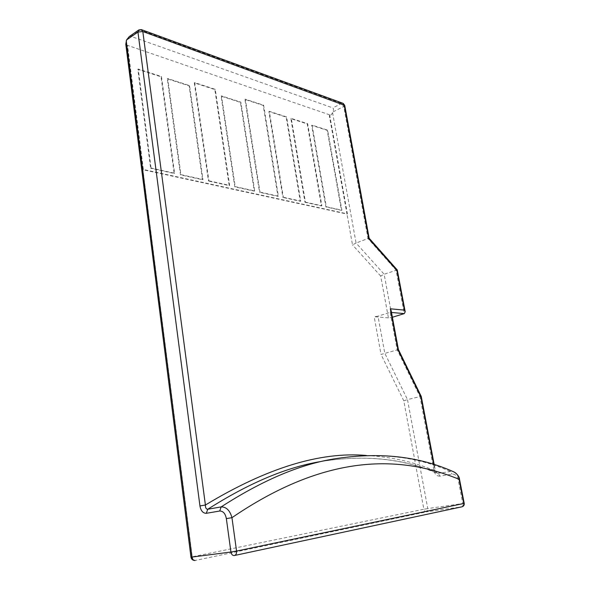 <?xml version="1.0" encoding="UTF-8"?>
<svg xmlns="http://www.w3.org/2000/svg" width="590" height="590" viewBox="0 0 590 590"><rect width="100%" height="100%" fill="white"/><g stroke="black" fill="none" stroke-linecap="round" stroke-linejoin="round"><path stroke-width="0.44" stroke-dasharray="2.95 2.21" d="M329.633 114.844L127.543 45.356L143.37 169.485L347.399 213.868L329.633 114.844L329.316 115.537C330.415 115.677 331.499 114.711 332.561 112.653L332.878 111.96C333.748 109.828 333.719 108.479 332.812 107.911L341.625 103.434L343.203 103.405M332.561 112.653L356.072 243.043L367.976 238.507L343.734 106.495L341.625 103.434L140.236 29.965L138.362 30.267M125.788 44.184L127.204 46.256L142.928 169.728L346.972 214.045L329.316 115.537M190.961 557.137L192.237 556.82C192.694 559.195 193.719 560.397 195.32 560.441L426.747 511.803C425.287 511.832 424.321 510.977 423.856 509.244L427.765 508.587L426.747 511.803L461.874 506.817C462.759 506.441 463.069 505.342 462.811 503.528L464.212 503.373M141.873 29.795L140.236 29.965L131.002 36.359L332.812 107.911M127.204 46.256L127.543 45.356M131.002 36.359L129.291 36.551M259.983 192.089L278.377 196.153L263.634 105.197L245.359 99.201L259.983 192.089L259.541 192.288L244.939 99.437L263.214 105.418L277.942 196.352L259.541 192.288M326.3 206.743L341.883 210.18L327.627 130.147L312.088 125.132L326.3 206.743L325.879 206.92L311.675 125.338L327.214 130.346L341.463 210.357L325.879 206.92M283.34 197.252L300.723 201.087L286.6 116.909L269.306 111.326L283.34 197.252L282.912 197.444L268.885 111.547L286.187 117.122L300.295 201.279L282.912 197.444M180.916 174.625L202.967 179.5L189.552 85.587L167.73 78.551L180.916 174.625L180.474 174.854L167.302 78.817L189.125 85.845L202.525 179.721L180.474 174.854M151.07 168.032L174.588 173.231L161.476 76.53L138.244 69.037L151.07 168.032L150.627 168.275L137.817 69.31L161.048 76.796L174.146 173.46L150.627 168.275M235.211 186.617L254.718 190.931L240.86 102.151L221.501 95.897L235.211 186.617L234.776 186.831L221.08 96.141L240.44 102.38L254.283 191.131L234.776 186.831M305.413 202.127L321.86 205.755L307.656 123.701L291.276 118.413L305.413 202.127L304.986 202.311L290.855 118.627L307.243 123.907L321.432 205.94L304.986 202.311M208.904 180.805L229.628 185.385L215.247 89.326L194.722 82.6L208.904 180.805L208.462 181.027L194.294 82.851L214.826 89.577L229.186 185.599L208.462 181.027M229.628 185.385L229.186 185.599M215.247 89.326L214.826 89.577M194.722 82.6L194.294 82.851M321.86 205.755L321.432 205.94M307.656 123.701L307.243 123.907M291.276 118.413L290.855 118.627M254.718 190.931L254.283 191.131M240.86 102.151L240.44 102.38M221.501 95.897L221.08 96.141M174.588 173.231L174.146 173.46M161.476 76.53L161.048 76.796M138.244 69.037L137.817 69.31M202.967 179.5L202.525 179.721M189.552 85.587L189.125 85.845M167.73 78.551L167.302 78.817M300.723 201.087L300.295 201.279M286.6 116.909L286.187 117.122M269.306 111.326L268.885 111.547M341.883 210.18L341.463 210.357M327.627 130.147L327.214 130.346M312.088 125.132L311.675 125.338M278.377 196.153L277.942 196.352M263.634 105.197L263.214 105.418M245.359 99.201L244.939 99.437M397.232 269.932L384.149 274.247L392.166 317.324L388.434 317.87L380.69 276.054L384.149 274.247L356.072 243.043L352.503 244.872L346.972 214.045L347.399 213.868M388.434 317.87L374.185 316.719L378.006 316.166L384.769 353.189L407.476 399.577L403.789 400.839L423.856 509.244L192.237 556.82L142.928 169.728L143.37 169.485M398.405 349.597L381.029 354.435L374.185 316.719M391.141 310.561L390.204 312.353L391.495 312.471M344.73 105.389L343.734 106.495L332.878 111.96M421.26 396.48L419.984 396.62L397.151 349.723L390.204 312.353L378.006 316.166M433.702 464.5L434.882 470.731L437.256 473.438L450.443 471.513L453.769 471.882M366.39 455.465C390.964 456.822 413.797 461.911 434.882 470.731L434.048 470.916L419.984 396.62L407.476 399.577L427.765 508.587L462.811 503.528L458.12 479.449C457.154 475.828 455.119 474.043 452.029 474.109L439.956 476.152L438.377 473.578C404.054 458.489 364.841 454.477 320.724 461.557C364.406 454.551 403.25 458.511 437.256 473.438L435.332 470.68L434.196 464.654M459.499 479.228L458.12 479.449M369.163 238.249L367.976 238.507L396.03 270.132L404.261 313.607M380.69 276.054L352.503 244.872M403.789 400.839L381.029 354.435M233.994 555.566L234.65 555.456M439.956 476.152C436.932 476.211 434.963 474.463 434.048 470.916M320.724 461.557L333.498 459.005C377.334 452.014 416.319 456.181 450.443 471.513L452.029 474.109M454.138 472.037L453.732 471.867"/><path stroke-width="0.89" d="M138.362 30.267L129.291 36.551L126.584 39.928L125.788 44.184L190.961 557.137C191.477 559.445 192.886 560.559 195.194 560.463L195.194 560.463C193.491 560.5 192.406 559.364 191.957 557.071L190.961 557.137M141.873 29.795L342.79 103.25L344.154 104.85L368.75 238.685L396.915 270.449L404.438 310.126L405.205 311.815L404.261 313.607L392.387 317.258M396.915 270.449L397.232 269.932L369.141 238.22M404.438 310.126L390.329 308.799L391.141 310.561L398.383 349.479L397.94 349.708L420.869 396.812L421.267 396.487M233.994 555.566L234.459 555.507C236.044 554.969 236.745 553.479 236.561 551.053L230.926 552.011C231.413 554.394 232.504 555.574 234.208 555.544L234.459 555.507M126.584 39.928L137.949 32.059L199.944 505.925L205.401 505.033L142.817 31.535L141.438 29.633L138.857 29.92L137.949 32.059L142.817 31.535L344.73 105.389L343.203 103.405M234.525 555.492L461.985 506.803C463.651 506.294 464.396 505.151 464.212 503.373L463.792 503.484C463.998 505.247 463.393 506.353 461.985 506.803L234.65 555.456M199.944 505.925C200.843 510.8 202.96 513.263 206.301 513.315L219.723 511.014C223.168 511.051 225.38 513.58 226.354 518.61L231.951 517.681C229.975 510.483 226.376 506.891 221.154 506.906L207.754 509.251C206.146 509.192 205.364 507.784 205.401 505.033C266.614 467.981 320.274 451.461 366.39 455.465M453.769 471.882C456.697 473.209 458.467 475.68 459.072 479.301L459.499 479.228C459.293 476.654 457.508 474.257 454.138 472.037M368.75 238.685L369.163 238.249L344.73 105.389M226.354 518.61L230.926 552.011L191.957 557.071L126.238 40.828M391.495 312.471L404.261 313.607M390.329 308.799L397.94 349.708M463.792 503.484L236.561 551.053L231.951 517.681C325.009 454.204 398.715 454.455 459.072 479.301L463.792 503.484M420.869 396.812L433.702 464.5M320.724 461.557C286.57 467.155 248.914 483.055 207.754 509.251L206.301 513.315M219.723 511.014L221.154 506.906C262.108 480.503 299.55 464.537 333.498 459.005C378.574 451.793 418.671 456.077 453.776 471.867M405.205 311.815L397.269 269.977M421.201 396.369L398.383 349.472M434.196 464.654L421.29 396.613M464.212 503.373L459.499 479.228"/></g></svg>
